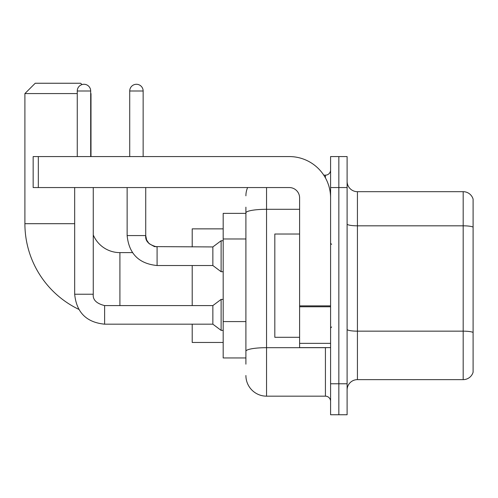 <?xml version="1.0" encoding="UTF-8"?>
<svg xmlns="http://www.w3.org/2000/svg" width="498" height="498" viewBox="0 0 498 498"><rect width="100%" height="100%" fill="white"/><g stroke="black" fill="none" stroke-linecap="round" stroke-linejoin="round"><path stroke-width="0.75" d="M245.9 364.15L245.9 212.883L245.9 213.368L223.185 213.368L223.185 357.95L245.9 357.95M330.585 383.771L330.585 414.753L338.845 414.753L338.845 383.771L338.845 414.753L347.106 414.753L347.106 383.771L338.845 383.771L338.845 187.553L338.845 383.771L330.585 383.771L330.585 187.553L338.845 187.553L338.845 156.571L338.845 187.553L347.106 187.553L347.106 383.771M347.106 187.553L347.106 156.571L330.585 156.571L330.585 187.553M266.555 187.553L266.555 396.165L325.418 396.165L325.418 347.623M323.775 175.159L325.418 175.159A5.161 5.161 0 0 0 330.585 169.999M245.9 354.856L245.9 351.264A20.655 3.586 180 0 1 266.555 347.679L325.418 347.679A5.161 0.896 0 0 0 327.217 347.623M299.603 209.297L266.555 209.297A20.655 3.586 180 0 0 245.9 212.883L245.9 207.174M330.585 401.326A5.161 5.161 0 0 0 325.418 396.165M245.9 195.814A20.655 20.655 0 0 1 247.624 187.553M266.555 396.165A20.655 20.655 0 0 1 245.9 375.511M347.106 389.965A10.327 10.327 0 0 1 357.433 379.638L463.184 379.638L463.184 191.686L357.433 191.686A10.327 10.327 0 0 1 347.106 181.359A10.327 10.327 0 0 0 357.433 191.686L357.433 379.638M473.1 199.119A10.327 10.327 0 0 0 463.184 191.686A10.327 10.327 0 0 1 473.1 199.119L473.1 372.205A10.327 10.327 0 0 1 463.184 379.638M473.1 227.256L473.1 332.446A10.327 1.793 180 0 0 463.184 331.158L357.433 331.158A10.327 1.793 -0 0 1 347.106 329.365M78.765 309.339A95.012 95.012 0 0 1 24.9 223.695L24.9 93.574L35.227 83.247L80.67 83.247L81.996 84.579M119.912 305.591L119.912 252.617A28.915 28.915 0 0 1 93.263 234.931M90.686 93.263L90.686 93.574M77.258 93.574L24.9 93.574M90.997 156.571L90.997 93.574M192.203 265.521L192.203 305.591M192.203 324.179L192.203 342.462L223.185 342.462M223.185 228.862L192.203 228.862L192.203 246.933M77.258 156.571L77.258 90.997A6.711 6.711 0 0 1 83.969 84.28A6.711 6.711 0 0 1 90.686 90.997L90.686 156.571M74.675 187.553L74.675 294.231L93.263 294.231C92.64 299.74 96.425 303.531 104.624 305.591L212.858 305.591L212.858 324.179L104.624 324.179L104.624 305.61M212.858 305.591L221.118 299.398L221.118 330.379L223.185 330.379M104.624 305.591C96.425 303.531 92.64 299.74 93.263 294.231C92.64 299.74 96.425 303.531 104.624 305.591C96.425 303.531 92.64 299.74 93.263 294.231L93.263 187.553M129.723 156.571L129.723 90.997A6.711 6.711 0 0 1 136.433 84.28A6.711 6.711 0 0 1 143.144 90.997L143.144 156.571M157.088 265.521C138.917 263.728 128.932 253.743 127.139 235.573C128.932 253.743 138.917 263.728 157.088 265.521C138.917 263.728 128.932 253.743 127.139 235.573L145.727 235.573L146.63 240.005L149.058 243.609L154.43 246.616L212.858 246.933L212.858 265.521L157.088 265.521L157.088 246.933C148.89 244.873 145.105 241.082 145.727 235.573L145.709 235.573M212.858 246.933L221.118 240.739L221.118 271.721L223.185 271.721M330.585 347.623L299.603 347.623L299.603 305.865L330.585 305.865M330.585 197.88A41.309 41.309 0 0 0 289.276 156.571L38.327 156.571L38.327 187.553L289.276 187.553A10.327 10.327 0 0 1 299.603 197.88L299.603 305.865M38.327 187.553L33.161 187.553L33.161 156.571L38.327 156.571M299.603 234.023L274.815 234.023L274.815 337.295L299.603 337.295M245.9 238.972L223.185 238.972M245.9 321.59L223.185 321.59M325.418 177.879L325.418 175.159M473.1 227.113A10.327 1.793 180 0 0 463.184 225.818L357.433 225.818A10.327 1.793 0 0 1 347.106 224.025M24.9 223.695L74.675 223.695M77.258 90.997L90.686 90.997M129.723 90.997L143.144 90.997M330.585 306.762L299.603 306.762M299.603 343.359L330.585 343.359M132.462 252.617L119.912 252.617M74.675 294.231C76.474 312.402 86.459 322.387 104.624 324.179C86.459 322.387 76.474 312.402 74.675 294.231C76.474 312.402 86.459 322.387 104.624 324.179C86.459 322.387 76.474 312.402 74.675 294.231M212.858 324.179L221.118 330.379M221.118 299.398L223.185 299.398M145.727 235.573L145.727 187.553M212.858 265.521L221.118 271.721M127.139 235.573L127.139 187.553M221.118 240.739L223.185 240.739M331.618 244.35L330.585 243.323M331.618 326.968L330.585 328.001"/></g></svg>
